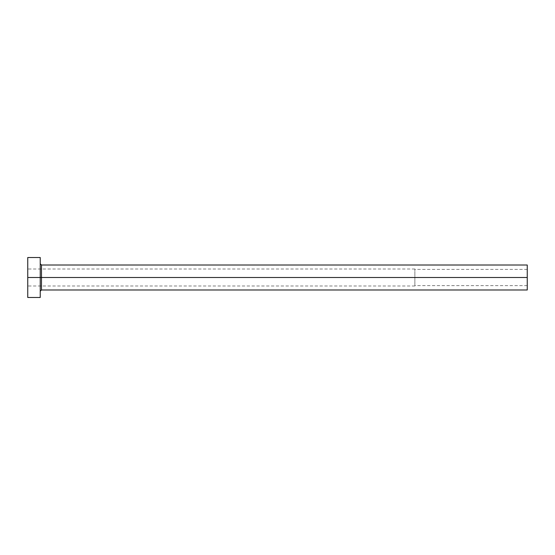 <?xml version="1.0" encoding="UTF-8"?>
<svg xmlns="http://www.w3.org/2000/svg" width="555" height="555" viewBox="0 0 555 555"><rect width="100%" height="100%" fill="white"/><g stroke="black" fill="none" stroke-linecap="round" stroke-linejoin="round"><path stroke-width="0.42" stroke-dasharray="2.77 2.08" d="M527.25 277.5L527.25 269.383L527.25 277.5L414.863 277.5L527.25 277.5L527.25 289.988L527.25 277.5L41.486 277.5L41.486 265.012L41.486 277.5L527.25 277.5L527.25 265.012L527.25 285.617L527.25 277.5L414.863 277.5L414.863 269.008L414.863 277.5L27.75 277.5L414.863 277.5L27.75 277.5L27.75 269.008L27.75 277.5L40.237 277.5L40.237 263.764L40.237 297.48L40.237 277.5L27.75 277.5L27.75 257.52L27.75 285.991L27.75 277.5L414.863 277.5L414.863 285.991L414.863 269.008L414.863 285.617L414.863 269.383L414.863 277.5L527.25 277.5L527.25 285.617L527.25 277.5M41.486 289.988L41.486 277.5L41.486 289.988M27.75 297.48L27.75 277.5L27.75 297.48M40.237 257.52L40.237 277.5L40.237 257.52M40.237 277.5L40.237 263.764L40.237 277.5M414.863 277.5L414.863 285.617L414.863 277.5M527.25 269.383L414.863 269.383M414.863 269.008L27.75 269.008M414.863 285.991L27.75 285.991M527.25 285.617L414.863 285.617"/><path stroke-width="0.83" d="M27.75 297.48L27.75 257.52L27.75 277.5L527.25 277.5L527.25 289.988L527.25 277.5L41.486 277.5L41.486 265.012L41.486 277.5L27.75 277.5L27.75 297.48L40.237 297.48L40.237 257.52L40.237 297.48M40.237 291.236L41.486 289.988L41.486 277.5L41.486 289.988L527.25 289.988M527.25 277.5L527.25 265.012L527.25 277.5M527.25 265.012L41.486 265.012L40.237 263.764M27.75 257.52L40.237 257.52"/></g></svg>
